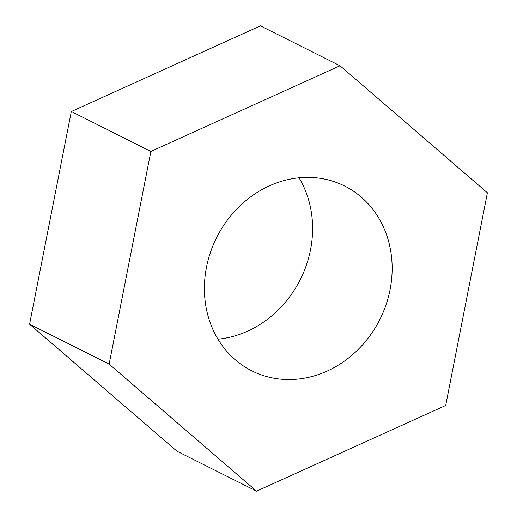<?xml version="1.0" encoding="UTF-8"?>
<svg xmlns="http://www.w3.org/2000/svg" width="517" height="517" viewBox="0 0 517 517"><rect width="100%" height="100%" fill="white"/><g stroke="black" fill="none" stroke-linecap="round" stroke-linejoin="round"><path stroke-width="0.78" d="M317.987 178.003A103.419 91.315 116.7 0 0 210.561 252.037A103.419 91.315 116.7 0 0 251.876 370.889A103.419 91.315 116.7 0 0 278.566 378.935A103.419 91.315 116.7 0 0 385.992 304.894A103.419 91.315 116.7 0 0 344.671 186.042A103.419 91.315 116.7 0 0 317.987 178.003M150.874 151.449L109.145 364.13L256.548 491.15L445.68 405.483L487.408 192.802L340.005 65.782L150.874 151.449L71.32 111.517L29.592 324.198L176.995 451.218L256.548 491.15M340.005 65.782L260.452 25.85L71.32 111.517M217.987 339.204A103.419 91.315 116.7 0 0 300.332 279.497A103.419 91.315 116.7 0 0 299.013 177.796M109.145 364.13L29.592 324.198"/></g></svg>
